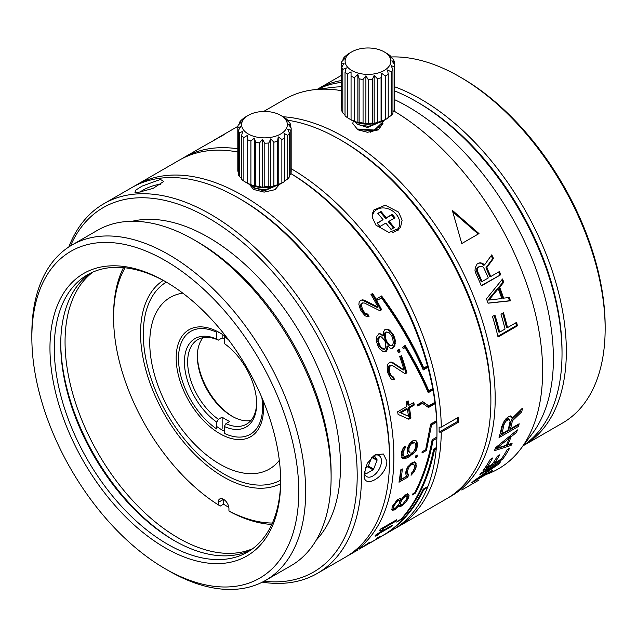 <?xml version="1.0" encoding="UTF-8"?>
<svg xmlns="http://www.w3.org/2000/svg" width="637" height="637" viewBox="0 0 637 637"><rect width="100%" height="100%" fill="white"/><g stroke="black" fill="none" stroke-linecap="round" stroke-linejoin="round"><path stroke-width="0.96" d="M275.343 186.084L263.989 191.028L253.247 187.397M274.499 186.33L265.207 189.842L254.736 188.241L250.914 185.08M248.319 183.798A22.868 13.202 0 0 0 280.662 183.79L283.354 182.238A26.682 15.407 180 0 1 281.865 183.034L277.581 184.77A26.682 15.407 180 0 1 273.886 185.765L270.685 186.936L268.838 186.545A26.682 15.407 180 0 1 264.785 186.752L262.404 187.358L259.57 186.49A26.682 15.407 180 0 1 255.636 185.877L254.378 186.115L250.898 184.603A26.682 15.407 180 0 1 247.562 183.257L248.319 183.798A22.868 13.202 0 0 1 248.319 183.79L243.867 181.115L243.867 137.552A26.682 15.407 180 0 1 241.534 135.625L241.534 179.196A26.682 15.407 0 0 0 243.867 181.115M281.419 115.767L285.113 118.004A26.682 15.407 180 0 1 287.446 119.931L286.18 119.7L289.66 122.67A26.682 15.407 180 0 1 290.711 124.94L288.338 124.334L291.173 127.949L291.173 171.512A26.682 15.407 180 0 1 290.814 173.853L289.461 175.279M291.173 127.949A26.682 15.407 180 0 1 290.814 130.29L287.613 129.112L289.461 133.205L289.461 176.775A26.682 15.407 180 0 1 287.741 178.901L284.094 181.513M289.461 133.205A26.682 15.407 180 0 1 287.741 135.331L284.094 133.467L284.739 137.807L284.739 181.378A26.682 15.407 180 0 1 283.354 182.238M250.898 184.603L250.898 141.032A26.682 15.407 180 0 1 247.562 139.686L247.562 183.257M247.562 135.307L247.562 139.686L247.562 135.307L243.867 137.552M241.534 178.368L239.321 176.457L239.321 132.886L242.801 131.381L241.534 135.625M238.27 171.775L237.808 171.178L237.808 127.607L240.643 126.739L238.27 130.617L238.27 174.188A26.682 15.407 0 0 0 239.321 176.457M287.446 119.931L287.446 120.751M290.711 124.94L290.711 127.352M290.814 130.29L290.814 173.853M287.741 135.331L287.741 178.901M284.739 137.807A26.682 15.407 180 0 1 281.865 139.471L281.865 183.034M277.581 184.77L277.581 141.199L278.218 136.859L278.218 184.905M278.218 136.859L281.865 139.471M277.581 141.199A26.682 15.407 180 0 1 273.886 142.194L273.886 185.765M268.838 186.545L268.838 142.975L270.685 138.882L270.685 186.936M270.685 138.882L273.886 142.194M268.838 142.975A26.682 15.407 180 0 1 264.785 143.182L264.785 186.752M259.57 186.49L259.57 142.919L262.404 139.304L262.404 187.358M262.404 139.304L264.785 143.182M259.57 142.919A26.682 15.407 180 0 1 255.636 142.306L255.636 185.877M250.898 141.032L254.378 138.062L254.378 186.115M254.378 138.062L255.636 142.306M280.662 115.329L280.662 115.329A22.868 13.202 180 0 1 280.662 134.001A22.868 13.202 180 0 1 248.319 134.001A22.868 13.202 180 0 1 248.319 115.329L248.319 115.329A22.868 13.202 180 0 1 280.662 115.329M244.242 118.06L244.242 117.749A26.682 15.407 180 0 1 245.627 116.89L248.319 115.329M244.242 117.749L241.24 120.226A26.682 15.407 180 0 0 239.52 122.352L241.367 121.962L238.166 125.266A26.682 15.407 180 0 0 237.808 127.607M239.321 132.886A26.682 15.407 180 0 1 238.27 130.617M239.52 123.849L239.52 122.352M378.832 122.599L367.477 127.543L356.736 123.912M377.16 129.311L370.392 132.193M353.376 121.134L352.739 123.419L357.206 129.024L373.808 130.004L380.679 126.269L383.227 120.815M383.227 120.934L383.227 121.556L373.815 130.617L357.198 129.645L367.501 132.281L378.402 129.852L382.972 123.299M377.988 122.845L368.704 126.357L358.225 124.756L354.403 121.595M351.815 120.313A22.868 13.202 0 0 0 384.151 120.313L386.85 118.753A26.682 15.407 180 0 1 385.353 119.549L381.069 121.285A26.682 15.407 180 0 1 377.383 122.28L374.174 123.451L372.327 123.06A26.682 15.407 180 0 1 368.274 123.267L365.893 123.873L363.058 123.005A26.682 15.407 180 0 1 359.133 122.392L357.867 122.63L354.387 121.118A26.682 15.407 180 0 1 351.059 119.772L351.815 120.313A22.868 13.202 0 0 0 351.815 120.313L347.356 117.63L347.356 74.067A26.682 15.407 180 0 1 345.023 72.14L345.023 115.711A26.682 15.407 0 0 0 347.356 117.63M384.907 52.282L388.61 54.519A26.682 15.407 180 0 1 390.943 56.446L389.677 56.215L393.148 59.185A26.682 15.407 180 0 1 394.207 61.455L391.827 60.849L394.661 64.464L394.661 108.027A26.682 15.407 180 0 1 394.303 110.368L392.949 111.794M394.661 64.464A26.682 15.407 180 0 1 394.303 66.805L391.102 65.627L392.949 69.72L392.949 113.29A26.682 15.407 180 0 1 391.229 115.416L387.591 118.028M392.949 69.72A26.682 15.407 180 0 1 391.229 71.846L387.591 69.982L388.228 74.322L388.228 117.893A26.682 15.407 180 0 1 386.85 118.753M354.387 121.118L354.387 77.547A26.682 15.407 180 0 1 351.059 76.201L351.059 119.772M351.059 71.822L351.059 76.201L351.059 71.822L347.356 74.067M345.023 114.883L342.81 112.972L342.81 69.401L346.289 67.896L345.023 72.14M341.758 108.29L341.305 107.693L341.305 64.122L344.139 63.254L341.758 67.132L341.758 110.703A26.682 15.407 0 0 0 342.81 112.972M390.943 56.446L390.943 57.266M394.207 61.455L394.207 63.867M394.303 66.805L394.303 110.368M391.229 71.846L391.229 115.416M388.228 74.322A26.682 15.407 180 0 1 385.353 75.986L385.353 119.549M381.069 121.285L381.069 77.714L381.714 73.374L381.714 121.42M381.714 73.374L385.353 75.986M381.069 77.714A26.682 15.407 180 0 1 377.383 78.709L377.383 122.28M372.327 123.06L372.327 79.49L374.174 75.397L374.174 123.451M374.174 75.397L377.383 78.709M372.327 79.49A26.682 15.407 180 0 1 368.274 79.697L368.274 123.267M363.058 123.005L363.058 79.434L365.893 75.819L365.893 123.873M365.893 75.819L368.274 79.697M363.058 79.434A26.682 15.407 180 0 1 359.133 78.821L359.133 122.392M354.387 77.547L357.867 74.577L357.867 122.63M357.867 74.577L359.133 78.821M384.151 51.844L384.151 51.844A22.868 13.202 180 0 1 384.151 70.516A22.868 13.202 180 0 1 351.815 70.516A22.868 13.202 180 0 1 351.807 51.844A22.868 13.202 180 0 1 351.815 51.844A22.868 13.202 180 0 1 384.151 51.844M347.73 54.575L347.73 54.264A26.682 15.407 180 0 1 349.116 53.404L351.807 51.844M347.73 54.264L344.728 56.741A26.682 15.407 180 0 0 343.009 58.867L344.864 58.477L341.655 61.781A26.682 15.407 180 0 0 341.305 64.122M342.81 69.401A26.682 15.407 180 0 1 341.758 67.132M343.009 60.364L343.009 58.867M364.372 471.794L365.686 473.665A10.399 6.004 120 0 0 366.291 473.721L365.343 473.172M371.729 457.334L368.353 466.029A10.399 6.004 -60 0 1 367.756 466.778L373.035 469.827L366.291 473.721M373.035 469.827A10.399 6.004 120 0 0 373.64 469.079L377.008 460.384A10.399 6.004 120 0 0 377.008 459.58L374.118 455.463M377.008 459.58L372.287 456.856M371.753 457.35L377.008 460.384M367.756 466.778L365.296 467.877M373.64 469.079L368.353 466.029M166.392 282.143A160.078 92.421 60 0 0 87.428 274.826A160.078 92.421 60 0 0 54.272 348.113A160.078 92.421 -120 0 0 167.467 544.165A160.078 92.421 -120 0 0 247.506 552.096A160.078 92.421 -120 0 0 280.654 480.051M250.675 550.113A160.078 92.421 60 0 1 173.933 540.431L173.933 540.431A160.078 92.421 60 0 1 60.738 344.378A160.078 92.421 60 0 1 90.725 273.074M165.309 547.9A163.128 94.18 -120 0 0 280.662 481.301A163.128 94.18 -120 0 0 165.309 281.514A163.128 94.18 -120 0 0 49.965 348.113A163.128 94.18 -120 0 0 165.309 547.9M175.008 541.044A163.128 94.18 60 0 1 60.746 343.144A163.128 94.18 -120 0 0 175.008 541.044M364.3 472.423A12.199 7.039 120 0 0 366.737 476.619A12.199 7.039 120 0 0 376.133 473.347A12.199 7.039 120 0 0 381.459 461.077A12.199 7.039 120 0 0 378.927 455.495A12.199 7.039 120 0 0 373.919 455.551M389.541 457.032A210.393 121.468 -120 0 0 240.778 199.357L238.62 198.115A213.443 123.228 60 0 1 389.541 459.516L389.541 457.032A210.393 121.468 60 0 0 239.703 198.744M68.804 246.973A213.443 123.228 60 0 1 103.871 203.721L131.899 187.541A213.443 123.228 60 0 1 238.62 198.115M103.871 203.721A213.443 123.228 60 0 1 268.344 260.907A213.443 123.228 60 0 1 361.513 475.704A213.443 123.228 60 0 1 317.306 573.411A213.443 123.228 60 0 1 262.325 582.154M364.213 474.143L367.262 463.322L375.129 454.77L383.418 454.006L386.85 461.077C387.153 476.834 362.381 490.546 364.213 474.143M137.823 192.517L134.956 192.366L135.665 190.16L142.226 186.044L160.46 179.443L163.789 181.41L153.095 188.393L137.823 192.517M317.306 573.411L345.334 557.232A213.443 123.228 -120 0 0 389.541 459.516M70.452 245.93A210.393 121.468 60 0 1 236.757 237.521A210.393 121.468 60 0 1 357.198 475.704A210.393 121.468 60 0 1 264.044 581.247M316.27 540.088A186.76 107.828 -120 0 0 340.492 466.053A186.76 107.828 -120 0 0 269.148 289.453A186.76 107.828 -120 0 0 132.209 221.278M331.113 473.092A188.743 108.975 -120 0 0 197.653 241.925L194.205 239.934A193.624 111.786 60 0 1 331.113 477.073L331.113 473.092M31.85 337.658A188.743 108.975 60 0 1 165.309 260.597A188.743 108.975 60 0 1 298.769 491.764A188.743 108.975 60 0 1 165.309 568.817A188.743 108.975 60 0 1 31.85 337.658L31.85 333.669A193.624 111.786 60 0 1 71.949 245.038L97.389 230.347A193.624 111.786 60 0 1 194.205 239.934M71.949 245.038A193.624 111.786 60 0 1 221.158 296.906A193.624 111.786 60 0 1 305.672 491.764A193.624 111.786 -120 0 1 265.573 580.395A193.624 111.786 -120 0 1 168.757 570.808L165.309 568.817M265.573 580.395L291.013 565.712A193.624 111.786 -120 0 0 331.113 477.073M140.005 192.231A12.199 2.58 158.8 0 1 159.115 184.475A12.199 2.58 158.8 0 1 160.683 184.467M290.886 173.606A213.443 123.228 60 0 1 427.499 365.893A213.443 123.228 60 0 1 427.873 367.27A213.443 123.228 60 0 1 432.722 388.602A213.443 123.228 60 0 1 432.977 389.963A213.443 123.228 60 0 1 434.928 402.321A213.443 123.228 60 0 1 435.103 403.675A213.443 123.228 60 0 1 436.656 420.635A213.443 123.228 60 0 1 436.727 422.036A213.443 123.228 60 0 1 436.974 432.133L436.974 429.649A210.393 121.468 -120 0 0 290.894 173.551A210.393 121.468 60 0 1 436.974 430.883M134.073 186.33A213.443 123.228 60 0 1 136.207 185.049L179.331 160.15A213.443 123.228 60 0 1 237.808 152.012M426.663 366.379A211.914 122.352 60 0 1 426.862 367.111L427.873 367.27L423.239 369.954C412.641 345.541 398.722 321.534 381.475 297.933L377.701 300.115A213.443 123.228 -120 0 0 376.897 298.665L381.579 295.958C398.961 319.543 413.023 343.566 423.78 368.043L427.499 365.893M426.862 367.111L422.984 369.356M136.207 185.049A213.443 123.228 60 0 1 300.688 242.235A213.443 123.228 60 0 1 393.857 457.032A213.443 123.228 60 0 1 349.649 554.739A213.443 123.228 60 0 1 347.468 555.95M401.74 451.506L401.398 453.655A213.443 123.228 -120 0 1 401.382 455.2L402.672 458.25L405.697 458.361L408.094 457.35L414.679 452.437L416.096 450.502L417.553 445.868A213.443 123.228 60 0 0 417.569 443.925L416.168 440.82L413.031 440.637L409.607 443.408L407.592 447.739L407.25 449.889A213.443 123.228 -120 0 1 407.234 451.824L407.545 453.552L408.858 455.049L405.092 456.474L404.081 456.307L403.102 454.595A213.443 123.228 60 0 0 403.117 452.27L405.172 447.962A213.443 123.228 60 0 0 405.14 445.996L402.759 448.958L401.74 451.506M436.656 420.635L430.66 424.099L425.675 449.69L422.084 451.768A213.443 123.228 -120 0 1 422.005 453.011L426.424 450.463L431.552 425.022L436.727 422.036L435.652 421.487A211.914 122.352 -120 0 0 435.644 421.224M427.666 406.932L434.036 403.253L435.103 403.675L428.478 407.497L422.482 403.309L417.8 406.016A213.443 123.228 -120 0 0 417.577 404.654L422.753 401.668L428.781 405.865L434.928 402.321M427.937 391.946L431.926 389.645L432.977 389.963L428.255 392.695C421.933 377.948 414.185 362.931 405.021 347.635L403.181 348.694A213.443 123.228 -120 0 0 402.664 347.284L405.363 345.732C414.607 361.028 422.435 376.061 428.844 390.839L432.722 388.602M279.46 184.435L275.009 189.667L264.124 192.119L253.606 189.46L249.401 184.38M410.929 418.039L408.866 419.226L398.077 414.392A213.443 123.228 -120 0 0 397.631 411.797L406.924 406.438A213.443 123.228 -120 0 0 406.111 402.082L408.182 400.888A213.443 123.228 60 0 1 408.986 405.243L413.803 402.465A213.443 123.228 60 0 1 414.249 405.052L409.432 407.839A213.443 123.228 60 0 1 410.929 418.039L409.862 417.617A211.914 122.352 -120 0 0 408.381 407.489L409.432 407.839M390.752 365.32L392.448 365.487L405.18 373.8L406.9 372.804A213.443 123.228 60 0 0 401.445 355.653L399.725 356.648A213.443 123.228 -120 0 1 404.073 370.049L392.663 362.469L391.293 362.095L389.748 362.405L387.853 364.085L387.145 366.816L387.702 372.223A213.443 123.228 -120 0 1 388.315 374.134L390.943 378.736L392.87 379.811L394.375 379.485A213.443 123.228 60 0 0 393.69 377.144L391.261 375.782L390.186 373.616A213.443 123.228 60 0 0 389.581 371.705L389.35 367.278L390.752 365.32L389.088 365.694L390.059 365.71M400.06 351.735L398.332 352.731A213.443 123.228 -120 0 0 397.432 350.262L399.152 349.267A213.443 123.228 60 0 1 400.06 351.735L399.104 351.767A211.914 122.352 -120 0 0 398.356 349.729M387.431 349.347L387.806 346.034L390.377 348.256L392.488 348.264L394.852 345.676L395.314 340.453L394.622 337.706A213.443 123.228 60 0 0 393.34 334.632L389.717 330.237L387.981 329.265L385.791 329.202L384.756 329.799L383.506 331.845L383.522 335.771L380.99 333.955L379.142 333.7L376.865 336.344L376.626 341.703L377.383 344.482A213.443 123.228 -120 0 1 378.243 346.528L379.628 348.877L383.299 351.728L386.444 351.146L387.431 349.347L386.5 349.434L385.504 351.226L386.444 351.146M378.044 307.138A213.443 123.228 -120 0 0 370.981 294.437L372.701 293.442A213.443 123.228 60 0 1 381.659 309.749L379.939 310.745L364.475 303.045L362.58 302.925L361.378 304.828L362.381 309.056A213.443 123.228 60 0 1 363.369 310.872L364.937 312.934L367.86 314.2A213.443 123.228 60 0 1 369.038 316.454L367.43 316.796L365.105 315.785L361.402 311.413A213.443 123.228 -120 0 0 360.407 309.598L358.878 304.462L359.204 301.842L361.004 300.194L362.644 299.86L364.205 300.17L363.44 300.608L377.239 307.496L378.044 307.138L364.205 300.17M380.799 296.364C398.077 319.766 412.067 343.606 422.769 367.891L423.78 368.043M377.677 300.075L381.475 297.933M404.415 345.78C413.612 360.956 421.407 375.87 427.793 390.529L428.844 390.839M431.926 389.645A211.914 122.352 -120 0 0 431.83 389.119M403.03 348.272L405.021 347.635M422.466 401.836L428.781 405.865M417.657 405.116L421.423 402.942L422.482 403.309M430.604 424.537L431.552 425.022M430.62 424.385L435.652 421.487M369.97 543.003L392.774 529.841A213.443 123.228 -120 0 0 427.499 487.44L423.836 489.558C414.384 508.955 401.565 523.789 385.361 534.045L379.214 537.596A213.443 123.228 -120 0 0 380.018 537.071L385.194 534.085C401.262 523.646 413.946 508.668 423.239 489.16L427.873 486.485A213.443 123.228 -120 0 0 436.249 448.798L434.49 449.81C428.526 478.395 417.53 501.55 401.501 519.274L396.668 522.069A213.443 123.228 -120 0 0 397.265 521.337L401.143 519.099C417.036 501.16 427.873 477.838 433.662 449.133L436.353 447.572A213.443 123.228 -120 0 0 436.878 438.32L433.001 440.557C429.346 460.049 423.446 477.599 415.3 493.205L412.235 494.973A213.443 123.228 -120 0 0 412.593 494.009L414.767 492.759C422.817 477.017 428.613 459.365 432.157 439.777L436.918 437.03A213.443 123.228 -120 0 0 436.974 432.133M378.442 537.198L378.712 537.636L379.907 536.585L377.845 537.524A213.443 123.228 -120 0 1 376.356 538.687L377.2 538.241L376.507 538.91A213.443 123.228 -120 0 1 374.134 540.51L361.283 547.924A213.443 123.228 60 0 0 363.663 546.323L367.915 543.56A213.443 123.228 60 0 0 369.404 542.398L361.466 547.597A213.443 123.228 -120 0 1 359.085 549.198L360.518 548.441M378.712 537.636A213.443 123.228 60 0 1 376.332 539.236L371.602 542.063M392.448 525.119A213.443 123.228 60 0 1 391.078 526.664L377.661 534.411L378.657 534.539L375.91 536.131L374.914 536.004A213.443 123.228 -120 0 0 376.276 534.451L392.448 525.119M396.66 519.768A213.443 123.228 60 0 1 395.45 521.4L382.025 529.148L383.179 529.371L380.424 530.955L379.278 530.74A213.443 123.228 -120 0 0 380.488 529.108L396.66 519.768M398.292 506.526L398.905 505.706L399.471 506.773L401.947 505.802L405.379 502.665L408.062 498.731A213.443 123.228 60 0 0 408.795 496.828L409.042 495.419L407.879 494.017L405.339 494.949L401.358 499.344L400.546 498.516L399.383 498.66L396.413 500.897L392.503 506.479A213.443 123.228 -120 0 1 392.018 507.753L392.097 510.102L394.168 510.062L398.292 506.526L397.679 505.889M400.617 469.931L402.337 468.936A213.443 123.228 60 0 1 401.015 479.454L406.525 476.277L405.673 473.49A213.443 123.228 -120 0 0 405.96 471.316L407.736 466.865L412.386 462.438L415.308 462.494L416.279 465.352A213.443 123.228 60 0 1 416.001 467.526L414.09 471.906L411.048 475.274A213.443 123.228 -120 0 0 411.398 473.14L412.887 471.627L414.281 468.521A213.443 123.228 -120 0 0 414.56 466.348L413.819 464.389L411.176 464.875L409.002 467.168L407.68 470.321A213.443 123.228 60 0 1 407.393 472.495L408.357 474.573A213.443 123.228 60 0 1 407.951 477.057L399.001 482.225A213.443 123.228 -120 0 0 400.617 469.931M417.1 456.88L415.38 457.876A213.443 123.228 -120 0 0 415.499 456.004L417.219 455.009A213.443 123.228 60 0 1 417.1 456.88L416.025 456.164A211.914 122.352 -120 0 0 416.057 455.678M425.452 449.818L426.424 450.463M436.353 447.572A213.443 123.228 60 0 1 436.249 448.798L435.334 448.161M427.873 486.485A213.443 123.228 60 0 1 427.499 487.44L427.037 486.971M435.819 437.667L436.878 438.32A213.443 123.228 -120 0 0 436.918 437.03M432.117 440.016L433.001 440.557M414.791 492.704L415.3 493.205M423.366 489.089L423.836 489.558M433.638 449.228L434.49 449.81M404.089 447.023A211.914 122.352 -120 0 1 404.089 447.357L405.172 447.962M404.089 447.357L403.07 448.727L404.145 449.34M403.07 448.727L402.385 450.287L403.468 450.908M402.385 450.287L402.043 451.641L403.117 452.27M402.043 451.641A211.914 122.352 -120 0 1 402.019 453.95L403.102 454.595M402.019 453.95L403.42 455.551M402.345 454.898L404.081 456.307M415.093 440.223L417.219 442.182M416.144 441.568L416.494 443.304L417.569 443.925M416.494 443.304A211.914 122.352 -120 0 1 416.479 445.223L417.553 445.868M416.479 445.223L416.096 447.333L417.179 447.986M416.096 447.333L415.013 449.833L416.096 450.502M415.013 449.833L413.596 451.76L414.679 452.437M413.596 451.76L411.844 453.512L412.927 454.189M411.844 453.512L409.424 455.28L410.499 455.957M408.094 457.35L407.011 456.665L409.424 455.28M407.011 456.665L404.622 457.677L405.697 458.361M404.622 457.677L402.934 457.915L404.009 458.592M402.934 457.915L401.597 457.581M414.806 442.787L412.688 441.998L410.618 442.803L408.914 444.96L407.895 447.883A211.914 122.352 60 0 1 407.871 450.574L409.933 452.931L408.946 451.219A213.443 123.228 60 0 0 408.97 448.504L409.989 445.566L411.693 443.4L414.806 442.787L415.85 444.53A213.443 123.228 -120 0 1 415.834 447.246L413.7 451.506L411.621 453.082L409.933 452.931M412.688 441.998L413.763 442.604M411.653 442.205L412.728 442.803M410.618 442.803L411.693 443.4M409.591 443.79L410.666 444.387M408.914 444.96L409.989 445.566M408.237 446.521L409.312 447.142M407.895 447.883L408.97 448.504M407.871 450.574L408.946 451.219M408.198 451.522L409.272 452.174M390.688 526.13L391.078 526.664M377.271 533.878L377.661 534.411M375.416 535.438L375.91 536.131M394.948 520.763L395.45 521.4M381.523 528.511L382.025 529.148M379.763 530.088L380.424 530.955M380.369 529.275L381.579 528.575M398.332 505.117L398.905 505.706M396.262 507.434L396.851 508.055M394.271 508.493L395.203 509.465M397.743 499.766L399.869 501.223L399.733 502.306A213.443 123.228 -120 0 1 399.24 503.58L395.537 508.119L393.172 509.011L394.168 510.062M391.898 509.568L392.726 510.436M393.172 509.011L391.723 509.393M400.506 498.516L401.358 499.344M407.553 493.412L409.042 495.419M408.022 494.423L407.784 495.817L408.795 496.828M407.784 495.817A211.914 122.352 -120 0 1 407.051 497.712L408.062 498.731M406.072 499.48L407.075 500.507M404.774 502.028L405.379 502.665M403.34 503.564L403.938 504.193M400.912 506.399L399.917 505.348L400.944 504.759L401.947 505.802M399.917 505.348L398.467 505.73M399.837 501.192A211.914 122.352 -120 0 0 400.092 500.507L401.111 501.518L403.078 498.349L405.825 495.984L406.868 496.167L406.955 498.134A213.443 123.228 -120 0 1 406.462 499.408M400.968 498.962L400.092 500.507M406.868 496.167L404.806 495.005M399.447 502.824L400.625 504.711L399.447 502.824M393.738 506.757L392.726 505.746L392.567 506.797L394.088 508.485L393.738 506.757A213.443 123.228 60 0 0 394.223 505.483L396.54 502.123L398.491 500.483M399.295 500.531L397.464 499.496M406.47 499.408L402.632 504.257L400.625 504.711M401.111 501.518A213.443 123.228 60 0 1 400.617 502.784L400.458 503.851M399.606 501.773L400.617 502.784M400.912 499.042L401.931 500.037M402.488 497.776L403.078 498.349M404.153 495.968L404.798 496.581M405.028 495.22L405.825 495.984M392.567 506.797L393.57 507.824M393.212 504.48L394.223 505.483M394.032 503.007L395.051 504.01M395.895 501.494L396.54 502.123M397.162 500.268L397.799 500.881M401.127 469.636A211.914 122.352 -120 0 1 399.956 478.634L401.015 479.454M414.233 461.737L416.144 463.728M415.077 462.964L415.213 464.572L416.279 465.352M415.213 464.572A211.914 122.352 -120 0 1 414.934 466.73L416.001 467.526M414.934 466.73L414.337 468.713L415.396 469.525M413.15 471.173L414.09 471.906M414.337 468.713L414.026 469.278M411.542 472.988L412.545 473.769M412.864 464.254L411.789 463.497L412.744 463.632L413.819 464.389M411.789 463.497L410.793 463.728L411.868 464.484M411.176 464.875L410.109 464.126L410.793 463.728M409.042 465.082L410.109 465.838M408.038 466.483L409.002 467.168M407.393 472.495L406.326 471.698A211.914 122.352 -120 0 0 406.605 469.541L407.123 467.892L408.19 468.665M406.605 469.541L407.68 470.321M406.326 471.698L406.47 472.933L407.537 473.737M406.47 472.933L408.357 474.573M399.272 480.624L406.892 476.229L407.951 477.057M406.892 476.229A211.914 122.352 -120 0 0 407.29 473.753M415.467 456.482L416.025 456.164M409.862 417.617L407.855 418.78M407.29 401.398A211.914 122.352 60 0 1 407.935 404.917L408.986 405.243M412.903 402.982A211.914 122.352 60 0 1 413.198 404.71L414.249 405.052M413.198 404.71L408.381 407.489M399.773 412.45L408.476 416.279L400.832 412.8L407.369 409.026L406.31 408.675L399.773 412.45L400.832 412.8M408.476 416.279A213.443 123.228 -120 0 0 407.369 409.026M389.088 365.694L388.379 367.254L389.35 367.278M388.379 367.254L388.172 369.078L389.143 369.118M388.172 369.078L388.594 371.658L389.581 371.705M388.594 371.658A211.914 122.352 -120 0 1 389.199 373.553L390.186 373.616M389.199 373.553L390.274 375.703L391.261 375.782M390.274 375.703L392.376 376.801M391.381 376.706L393.69 377.144M392.695 377.048A211.914 122.352 -120 0 1 393.379 379.373L394.375 379.485M393.379 379.373L391.866 379.7M390.33 362.095L392.663 362.469M391.699 362.469L403.086 369.954L404.073 370.049M404.614 373.425L406.9 372.804M405.896 372.685A211.914 122.352 -120 0 0 400.641 356.115M398.181 352.301L399.104 351.767M387.806 346.034L386.882 346.138L386.938 347.34L387.869 347.237M386.938 347.34L386.5 349.434M384.621 351.735L385.504 351.226M378.267 333.907L380.99 333.955M380.106 334.154L381.826 335.118L382.718 334.935M381.826 335.118L382.63 335.954L383.522 335.771M384.907 329.417L387.981 329.265M387.097 329.464L388.825 330.428L389.717 330.237M388.825 330.428L390.991 332.418L391.882 332.243M390.991 332.418L392.432 334.783L393.34 334.632M392.432 334.783A211.914 122.352 -120 0 1 393.706 337.841L394.622 337.706M393.706 337.841L394.391 340.564L395.314 340.453M394.391 340.564L394.359 343.669L395.29 343.574M394.359 343.669L393.913 345.764L394.852 345.676M393.913 345.764L392.583 347.746L393.515 347.675M391.691 348.264L392.583 347.746M391.508 345.756L392.535 345.158L393.316 342.849L392.695 338.191A213.443 123.228 -120 0 0 391.835 336.137L389.024 332.594L386.07 332.02L385.043 332.618L384.35 334.958L385.074 339.664A211.914 122.352 -120 0 1 385.926 341.703L388.602 345.143L391.508 345.756L389.533 345.039L386.842 341.567A213.443 123.228 60 0 0 385.982 339.513L385.074 339.664M379.971 336.519L378.386 337.108L377.813 338.733L378.195 343.638A211.914 122.352 -120 0 1 379.047 345.676L382.065 348.917L384.43 349.227L381.141 347.38L379.963 345.541A213.443 123.228 60 0 0 379.103 343.486L378.569 341.225L379.278 336.917L379.971 336.519L381.459 336.965L384.605 340.309A213.443 123.228 -120 0 1 385.465 342.364L385.743 347.221L384.43 349.227M385.926 341.703L386.842 341.567M386.962 331.829L385.926 332.426L385.242 334.783L385.982 339.513M384.549 337.419L385.449 337.252M384.35 334.958L385.242 334.783M385.043 332.618L385.926 332.426M388.602 345.143L389.533 345.039M387.105 343.526L388.021 343.407M382.065 348.917L382.996 348.813M380.225 347.499L381.141 347.38M379.047 345.676L379.963 345.541M378.195 343.638L379.103 343.486M377.669 341.392L378.569 341.225M377.813 338.733L378.704 338.558M378.386 337.108L379.278 336.917M379.803 310.681L380.838 310.084A211.914 122.352 -120 0 0 371.944 293.896L372.701 293.442M371.944 293.896L370.989 294.445M380.838 310.084L381.659 309.749M361.896 303.323L362.58 302.925M361.123 303.753L360.606 305.25L361.378 304.828M360.606 305.25L360.677 307.002L361.458 306.588M360.677 307.002L361.593 309.455L362.381 309.056M361.593 309.455A211.914 122.352 -120 0 1 362.58 311.254L363.369 310.872M362.58 311.254L364.133 313.3L364.937 312.934M364.133 313.3L365.542 314.248L366.347 313.89M365.542 314.248L367.86 314.2M368.146 316.645A211.914 122.352 -120 0 0 367.047 314.551M362.644 299.86L361.004 300.194M361.888 300.306L363.44 300.608M372.319 217.711A14.619 11.474 -146.4 0 1 374.652 211.349A14.619 11.474 -146.4 0 1 377.008 209.438A14.619 11.474 -146.4 0 1 393.921 212.017A14.619 11.474 -146.4 0 1 398.858 227.425A14.619 11.474 -146.4 0 1 395.091 231.454A14.619 11.474 -146.4 0 1 392.854 232.417M379.915 226.525L377.088 223.085L383.02 219.661L377.829 213.347L381.061 211.476L386.253 217.79L392.177 214.366L395.012 217.814L389.08 221.238L394.263 227.544L391.03 229.416L385.847 223.101L379.915 226.525M377.359 223.412L383.02 219.661M378.099 213.674L381.061 211.476M380.544 212.264L385.727 218.579L386.253 217.79M385.727 218.579L392.177 214.366M391.659 215.155L394.215 218.268M393.475 228.006L388.554 222.018L389.08 221.238M291.173 168.701A213.443 123.228 60 0 1 441.274 427.148L458.521 417.187A213.443 123.228 60 0 1 458.521 422.164L441.274 432.125A213.443 123.228 60 0 1 422.363 503.206A213.443 123.228 60 0 1 397.082 527.356L446.672 498.723A213.443 123.228 -120 0 0 471.953 474.581A213.443 123.228 -120 0 0 490.88 401.015A213.443 123.228 -120 0 0 339.959 139.607A213.443 123.228 -120 0 0 287.446 120.178M397.082 527.356A213.443 123.228 60 0 1 394.908 528.559M237.896 126.572A213.443 123.228 -120 0 0 233.23 129.032L219.216 137.122A213.443 123.228 60 0 1 224.75 134.248L200.894 147.712M181.513 158.947A213.443 123.228 60 0 1 183.647 157.665A213.443 123.228 60 0 1 237.808 148.803M183.647 157.665L201.929 147.107M218.961 137.417L213.26 140.57M218.913 137.337A213.443 123.228 -120 0 0 216.93 138.444L214.749 139.702M218.077 137.799A213.443 123.228 60 0 1 219.216 137.122M398.571 212.105L402.122 220.211L400.402 227.759L388.992 232.497L375.934 225.172L372.239 217.265L373.736 210.051L385.226 205.202L398.571 212.105M457.454 417.8A211.914 122.352 -120 0 1 457.446 421.527L458.521 422.164M441.274 432.125L439.116 432.109A211.914 122.352 -120 0 0 439.116 427.164L441.274 427.148M457.446 421.527L439.116 432.109M372.454 212.925A16.005 12.565 -146.4 0 1 374.261 211.787M398.603 227.95A16.005 12.565 -146.4 0 1 398.236 230.124M490.88 401.015L490.88 398.523A210.393 121.468 -120 0 0 342.109 140.849L339.959 139.607M417.577 102.27A202.765 117.073 60 0 1 562.025 351.226A202.765 117.073 -120 0 0 542.628 256.87A202.765 117.073 -120 0 0 418.652 102.883L416.494 101.641A205.815 118.832 -120 0 0 394.661 90.932M416.494 101.641A205.815 118.832 -120 0 1 542.342 257.937A205.815 118.832 60 0 1 562.025 353.71A205.815 118.832 60 0 1 523.319 445.486M486.095 474.485A213.443 123.228 -120 0 0 520.564 449.117L532.134 433.885A205.815 118.832 -120 0 0 533.718 262.922A205.815 118.832 -120 0 0 394.661 99.683M341.305 86.791A205.815 118.832 -120 0 0 332.116 87.444L313.141 89.841A213.443 123.228 -120 0 0 284.978 99.157L263.654 111.475M341.305 82.396A205.815 118.832 -120 0 0 317.664 89.268M520.564 449.117A213.443 123.228 -120 0 0 522.205 271.816A213.443 123.228 -120 0 0 393.77 110.942M341.305 90.637A213.443 123.228 -120 0 0 313.141 89.841M283.091 116.754A213.443 123.228 60 0 1 474.772 299.207A213.443 123.228 60 0 1 448.806 497.441M499.687 287.231L503.803 282.215A213.443 123.228 60 0 0 502.529 278.99L486.461 298.825A213.443 123.228 -120 0 1 488.046 303.196L510.452 300.815A213.443 123.228 60 0 0 509.353 297.495L503.652 298.148A213.443 123.228 60 0 0 499.687 287.231L498.747 287.303L502.513 282.732L503.445 282.645M500.993 314.208L503.469 312.775A213.443 123.228 60 0 1 507.522 327.601L516.607 322.354A213.443 123.228 60 0 1 517.443 325.833L498.038 337.037A213.443 123.228 -120 0 0 492.465 316.485L494.941 315.06A213.443 123.228 60 0 1 499.679 332.124L505.045 329.026A213.443 123.228 -120 0 0 500.993 314.208M504.225 421.041L501.749 426.495A213.443 123.228 -120 0 1 499.034 437.635L518.438 426.432A213.443 123.228 60 0 0 519.179 423.764L510.508 428.765A213.443 123.228 60 0 0 512.387 420.794L521.807 411.813A213.443 123.228 60 0 0 522.396 408.206L512.132 418.302L511.662 416.749L509.106 416.359L506.128 418.541L504.225 421.041M517.379 429.887A213.443 123.228 60 0 1 516.543 432.396L511.001 436.886A213.443 123.228 60 0 1 507.856 444.634L512.132 443.241A213.443 123.228 60 0 1 511.089 445.398L494.392 450.725A213.443 123.228 -120 0 0 495.65 447.628L517.379 429.887M497.338 456.196L499.814 454.77A213.443 123.228 60 0 1 494.623 462.948L501.231 459.134A213.443 123.228 -120 0 0 507.163 449.603L509.64 448.169A213.443 123.228 60 0 1 502.434 459.444L483.021 470.647A213.443 123.228 -120 0 0 490.235 459.373L492.712 457.947A213.443 123.228 60 0 1 486.779 467.478L492.146 464.373A213.443 123.228 -120 0 0 497.338 456.196M500.674 461.69A213.443 123.228 60 0 1 498.644 464.11L475.72 480.003L492.648 470.233A213.443 123.228 60 0 1 491.135 471.571L471.73 482.774A213.443 123.228 -120 0 0 473.992 480.744L496.438 464.986L479.924 474.517A213.443 123.228 -120 0 0 481.269 472.893L500.674 461.69M461.769 490.012L479.016 480.051M235.411 127.83A213.443 123.228 60 0 1 237.545 126.54A213.443 123.228 60 0 1 237.927 126.325L237.545 126.54M452.31 210.314L461.769 243.549L479.016 233.588L452.31 210.314M499.432 271.537A213.443 123.228 60 0 1 500.778 274.714L481.373 285.917A213.443 123.228 -120 0 0 475.807 273.289L475.003 270.454L475.258 267.667L477.145 263.933L480.29 262.778L482.687 263.376L484.502 264.968L491.756 254.84A213.443 123.228 60 0 1 493.508 258.455L486.787 267.612A213.443 123.228 60 0 1 490.761 276.538L499.432 271.537M341.034 140.236A210.393 121.468 60 0 1 470.751 300.624A210.393 121.468 60 0 1 490.872 399.765M502.513 282.732L503.803 282.215M498.747 287.303A211.914 122.352 -120 0 1 502.689 298.14L503.652 298.148M508.43 297.598A211.914 122.352 -120 0 1 509.473 300.775L510.452 300.815M509.473 300.775L488.022 303.108M497.306 288.792L487.958 300.083L488.913 300.051L498.238 288.728L497.306 288.792M502.872 282.302A211.914 122.352 -120 0 0 501.884 279.786M498.238 288.728A213.443 123.228 -120 0 1 501.813 298.546L488.913 300.051M452.827 211.874L478.236 234.018M490.761 276.538L489.861 276.705A211.914 122.352 -120 0 0 485.912 267.843L486.787 267.612M481.246 285.615L500.778 274.714M499.87 274.858A211.914 122.352 -120 0 0 498.652 271.983M477.949 263.264L480.29 262.778M479.438 263.057L482.687 263.376M481.835 263.638L483.642 265.223L484.502 264.968M491.175 255.66A211.914 122.352 -120 0 1 492.648 258.71L493.508 258.455M492.648 258.71L485.912 267.843M482.09 281.546L481.19 281.713A211.914 122.352 -120 0 0 476.763 271.816L477.631 271.577L477.654 268.265L479.884 266.322L482.687 266.68L483.825 268.002A213.443 123.228 -120 0 1 488.284 277.971L482.09 281.546A213.443 123.228 60 0 0 477.631 271.577M479.884 266.322L477.782 267.293L476.794 268.519L476.763 271.816M476.452 270.024L477.32 269.777M476.794 268.519L477.654 268.265M477.782 267.293L478.642 267.03M502.641 313.253A211.914 122.352 -120 0 1 506.503 327.402L507.522 327.601M497.871 336.312L516.416 325.611L517.443 325.833M516.416 325.611A211.914 122.352 -120 0 0 515.755 322.848M494.121 315.53A211.914 122.352 -120 0 1 498.652 331.925L499.679 332.124M510.595 415.921L511.073 417.458L512.132 418.302M520.978 409.615A211.914 122.352 -120 0 1 520.748 410.969L521.807 411.813M520.748 410.969L511.328 419.926L512.387 420.794M511.328 419.926A211.914 122.352 -120 0 1 509.465 427.849L510.508 428.765M499.551 435.796L517.395 425.492L518.438 426.432M517.395 425.492A211.914 122.352 -120 0 0 517.642 424.648M509.329 419.464L508.27 418.62L505.882 419.552L504.56 420.77L502.856 423.955A211.914 122.352 -120 0 1 500.801 432.849L501.837 433.773L508.031 430.198A213.443 123.228 -120 0 0 510.102 421.24L509.329 419.464L506.941 420.388L505.619 421.606L503.907 424.815A213.443 123.228 60 0 1 501.837 433.773M503.907 424.815L502.856 423.955M503.548 422.243L504.608 423.087M504.56 420.77L505.619 421.606M505.882 419.552L506.941 420.388M507.124 418.835L508.183 419.672M515.532 431.424L516.543 432.396M510.046 435.955L511.001 436.886M507.012 443.75L507.856 444.634M509.13 438.176A211.914 122.352 -120 0 0 509.934 436.05M510.348 443.83A211.914 122.352 -120 0 1 510.102 444.315L511.089 445.398M510.102 444.315L495.037 449.189M496.685 448.241L509.21 438.248A213.443 123.228 -120 0 1 506.367 445.223L496.685 448.241L495.897 447.437M508.318 437.372L509.21 438.248M493.826 461.944L494.623 462.948M496.948 456.888A211.914 122.352 -120 0 0 497.386 456.172M501.685 458.497L502.434 459.444M506.025 451.641A211.914 122.352 -120 0 0 507.291 449.531M485.131 467.725L486.397 466.993M492.982 463.195L494.24 462.462M485.983 466.475L486.779 467.478M489.105 461.419A211.914 122.352 -120 0 0 490.363 459.301M497.999 463.234L498.644 464.11M496 464.397L496.438 464.986M163.239 280.407A117.391 67.777 -120 0 0 140.546 333.159A117.391 67.777 -120 0 0 190.718 450.16A117.391 67.777 -120 0 0 280.583 483.658M228.834 507.371A158.557 91.545 60 0 1 223.555 504.17L220.314 506.033L218.165 504.791A155.508 89.785 60 0 1 113.593 317.6A155.508 89.785 60 0 1 125.043 267.787M271.768 524.458A158.557 91.545 60 0 1 231.096 512.259L228.946 511.009A155.508 89.785 60 0 0 272.413 523.041M228.946 511.009L228.946 508.676A7.62 4.403 -120 0 0 225.617 501.001A7.62 4.403 -120 0 0 219.741 498.962A7.62 4.403 -120 0 0 218.165 502.45L223.555 499.336L223.555 504.17M218.165 502.45L218.165 504.791M123.49 267.636A158.557 91.545 -120 0 0 113.593 315.108L113.593 317.6M178.487 358.551A59.456 34.326 60 0 0 216.755 428.996L216.755 422.124A51.071 29.485 -120 0 1 184.419 361.975A51.071 29.485 -120 0 1 216.755 339.171L216.755 332.299A59.456 34.326 60 0 0 178.487 358.551L178.487 358.026M222.146 428.39L222.146 417.131L218.372 419.305L216.755 422.124M218.372 419.305A48.786 28.163 60 0 1 187.652 361.975A48.786 28.163 60 0 1 197.757 339.64A48.786 28.163 60 0 1 218.372 340.118L222.146 337.936L222.146 334.226M216.755 339.171L218.372 340.118M224.304 338.988A48.786 28.163 -120 0 0 222.146 337.936M250.906 420.5A48.786 28.163 60 0 1 231.852 416.128A48.786 28.163 60 0 1 197.351 356.378A48.786 28.163 60 0 1 203.092 337.682M217.265 331.415L216.755 332.299M222.146 417.131A48.786 28.163 -120 0 0 229.694 421.487L225.92 423.669A48.786 28.163 60 0 0 246.543 424.146A48.786 28.163 60 0 0 256.639 402.727M232.648 416.574A51.071 29.485 60 0 1 197.366 355.454M228.5 339.76A59.456 34.326 60 0 0 224.304 336.655L224.71 335.946M261.815 397.456A59.456 34.326 60 0 1 224.304 433.359L224.304 426.479A51.071 29.485 -120 0 0 256.647 403.675A51.071 29.485 -120 0 0 224.304 343.534L224.304 336.655M224.304 426.479L225.92 423.669M166.321 282.103A114.341 66.017 -120 0 0 143.293 334.059A114.341 66.017 -120 0 0 192.772 448.679A114.341 66.017 -120 0 0 280.654 480.139M279.325 460.328A99.101 57.211 60 0 1 200.583 449.913A99.101 57.211 60 0 1 149.759 342.77A99.101 57.211 60 0 1 182.811 293.155M226.74 337.435A61.749 35.648 -120 0 0 219.837 332.817A61.749 35.648 -120 0 0 176.17 358.026A61.749 35.648 -120 0 0 219.829 433.646A61.749 35.648 -120 0 0 263.495 408.436A61.749 35.648 -120 0 0 262.946 400.14M216.755 426.511A58.7 33.888 -120 0 0 224.304 431.169M217.161 331.598A58.7 33.888 60 0 1 220.928 333.462M93.002 272.031A160.078 92.421 -120 0 0 65.054 341.886A160.078 92.421 -120 0 0 178.249 537.947A160.078 92.421 -120 0 0 252.714 548.672M317.274 89.323A205.815 118.832 60 0 1 317.895 88.957A205.815 118.832 60 0 1 341.305 80.541M394.661 86.791A205.815 118.832 60 0 1 566.341 351.226A205.815 118.832 -120 0 1 523.718 445.446A205.815 118.832 -120 0 1 523.088 445.804M523.718 445.446L562.527 423.04A205.815 118.832 -120 0 0 605.15 328.819L605.15 326.327A202.765 117.073 -120 0 0 461.769 77.985L459.619 76.743A205.815 118.832 60 0 1 605.15 328.819M390.943 56.98A205.815 118.832 60 0 1 459.619 76.743M428.725 435.867L429.617 436.385M416.391 442.779L417.466 443.4M407.951 447.644L409.034 448.273M357.883 549.986L349.649 554.739M374.652 211.349L372.223 214.072M398.858 227.425L397.233 230.825M562.025 351.226L562.025 353.71M341.305 75.445L317.895 88.957"/></g></svg>

